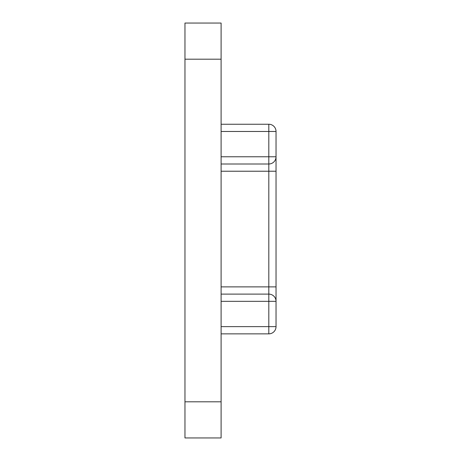 <?xml version="1.0" encoding="UTF-8"?>
<svg xmlns="http://www.w3.org/2000/svg" width="461" height="461" viewBox="0 0 461 461"><rect width="100%" height="100%" fill="white"/><g stroke="black" fill="none" stroke-linecap="round" stroke-linejoin="round"><path stroke-width="0.69" d="M221.101 59.192L184.965 59.192L184.965 23.05L221.101 23.05L221.101 437.95L184.965 437.95L184.965 401.808L221.101 401.808M184.965 59.192L184.965 401.808M221.101 124.245L268.809 124.245A7.226 7.226 0 0 1 276.035 131.471L276.035 326.636A7.226 7.226 0 0 1 268.809 333.862L221.101 333.862M221.101 286.88L268.809 286.88L268.809 164.001L221.101 164.001M221.101 294.106L268.809 294.106L268.809 286.88L276.035 286.88L276.035 301.338A7.226 7.226 0 0 0 268.809 294.106L268.809 301.338L221.101 301.338M221.101 156.775L268.809 156.775L268.809 164.001A7.226 7.226 0 0 0 276.035 156.775L276.035 171.227L221.101 171.227M276.035 156.775L268.809 156.775L268.809 131.471L221.101 131.471M221.101 326.636L268.809 326.636L268.809 301.338L276.035 301.338M276.035 131.471L268.809 131.471L268.809 124.245M268.809 333.862L268.809 326.636L276.035 326.636"/></g></svg>

